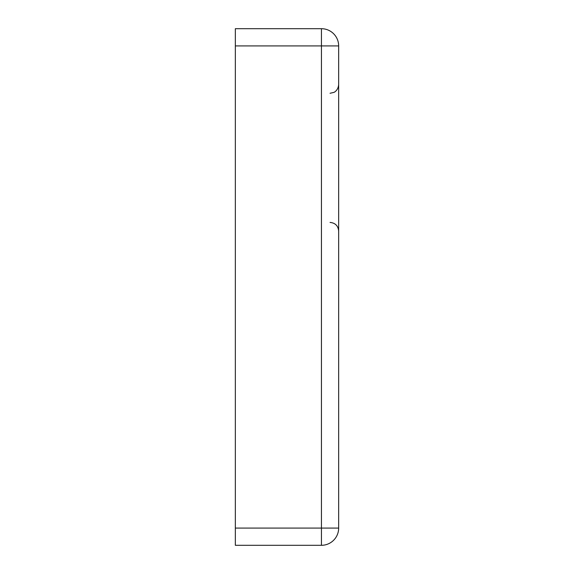 <?xml version="1.0" encoding="UTF-8"?>
<svg xmlns="http://www.w3.org/2000/svg" width="574" height="574" viewBox="0 0 574 574"><rect width="100%" height="100%" fill="white"/><g stroke="black" fill="none" stroke-linecap="round" stroke-linejoin="round"><path stroke-width="0.86" d="M322.631 528.08L338.66 528.08A17.22 17.22 0 0 1 321.44 545.3L321.44 528.08L322.631 528.08M338.66 528.08L338.66 45.92L321.44 45.92L321.44 528.08L235.34 528.08L235.34 45.92L321.44 45.92L321.44 28.7A17.22 17.22 0 0 1 338.66 45.92A17.22 17.22 0 0 0 338.617 44.693M235.34 528.08L235.34 545.3L321.44 545.3M321.44 28.7L235.34 28.7L235.34 45.92M337.103 38.767A17.22 17.22 0 0 1 338.66 45.92M330.05 222.425C335.281 222.934 338.151 225.804 338.66 231.035M330.05 93.275L333.838 92.4C333.724 92.579 338.115 90.757 338.66 84.665M337.577 39.9A17.22 17.22 0 0 0 337.347 39.333"/></g></svg>
